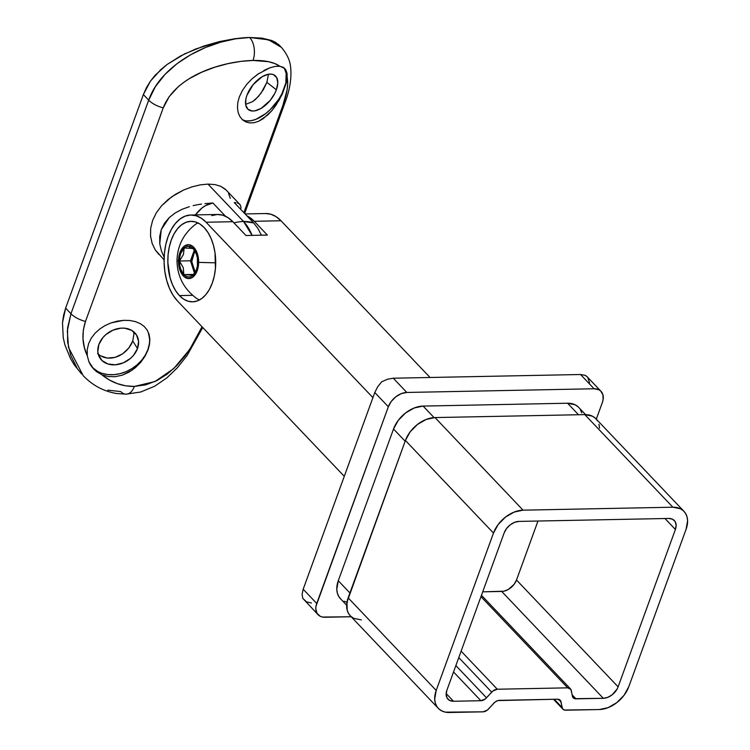 <?xml version="1.0" encoding="UTF-8"?>
<svg xmlns="http://www.w3.org/2000/svg" width="750" height="750" viewBox="0 0 750 750"><rect width="100%" height="100%" fill="white"/><g stroke="black" fill="none" stroke-linecap="round" stroke-linejoin="round"><path stroke-width="1.12" d="M179.4 295.584L192.647 295.322L179.4 295.584L175.641 290.728L172.5 284.747L170.1 277.884L167.859 262.556L168.103 254.681L169.266 247.078L171.281 240.028L174.094 233.812L177.581 228.656L181.613 224.775L186.037 222.3L190.678 221.334L195.366 221.916L199.913 224.025L204.15 227.578A40.256 23.934 88.9 0 1 214.941 272.569A40.256 23.934 88.9 0 1 192.572 301.828A40.256 23.934 88.9 0 1 179.4 295.584A40.256 23.934 88.9 0 1 168.609 250.584A40.256 23.934 88.9 0 1 190.978 221.325A40.256 23.934 88.9 0 1 204.15 227.578L207.909 232.434L211.05 238.406L213.45 245.278L215.016 252.769L215.438 268.472L214.284 276.075L212.259 283.125L209.456 289.341L205.969 294.497L201.938 298.387L197.513 300.863L192.863 301.819L188.184 301.238L183.628 299.128L179.4 295.584M570.478 688.884A6.656 4.491 -43.6 0 0 567.703 687.844L480.966 596.644L567.703 687.844L497.316 689.231A6.656 4.491 -43.6 0 0 491.663 692.137L458.784 657.572L491.663 692.137L486.525 697.819A6.656 4.491 -43.6 0 1 480.872 700.716L453.544 671.981L480.872 700.716L453.506 701.259A13.312 8.972 -43.6 0 1 447.956 699.188A13.312 8.972 -43.6 0 1 446.897 690.225L504.178 532.856A13.312 8.972 -43.6 0 1 518.972 521.409L668.784 518.447A13.312 8.972 -43.6 0 1 674.334 520.519A13.312 8.972 -43.6 0 1 675.394 529.481L664.978 518.522L675.394 529.481L618.113 686.85A13.312 8.972 -43.6 0 1 603.319 698.306L501.712 591.459L482.709 591.834L503.878 591.206L508.35 589.453L514.125 584.325L516.506 580.012L537.975 521.034L516.506 580.012L618.113 686.85L617.109 689.053L612.084 694.866L607.725 697.369L603.319 698.306L574.65 698.681L572.775 697.275L570.881 689.419L567.703 687.844L497.316 689.231L492.928 690.956L485.25 699L480.872 700.716L453.506 701.259L449.728 700.481L447.141 698.119L446.147 694.519L446.897 690.225L504.178 532.856L506.559 528.544L510.206 524.85L514.566 522.347L518.972 521.409L668.784 518.447L672.562 519.225L675.15 521.597L676.144 525.197L675.394 529.481L618.113 686.85L516.506 580.012A13.312 8.972 136.4 0 1 501.712 591.459L603.319 698.306L575.962 698.841L572.1 694.781L575.962 698.841A6.656 4.491 -43.6 0 1 573.188 697.809A6.656 4.491 -43.6 0 1 572.353 696.122L571.312 690.562A6.656 4.491 -43.6 0 0 570.478 688.884L481.462 595.275M597.553 420.9L595.322 418.172L592.378 416.166L584.812 414.619L672.872 507.206L523.059 510.169L514.247 512.044L505.528 517.05L498.234 524.438L493.481 533.072L436.2 690.441L348.141 597.844L405.413 440.475L493.481 533.072L436.2 690.441L434.7 699.009L435.262 702.863L436.678 706.209L438.909 708.947L441.853 710.953L445.397 712.153L482.953 711.834L487.341 710.119L495.019 702.075L497.944 700.575L557.428 699.206L560.616 700.781L562.509 708.638L564.375 710.044L599.231 709.547L608.044 707.672L616.763 702.656L624.056 695.278L628.819 686.644L686.091 529.266L687.591 520.697L687.028 516.853L685.613 513.497L683.381 510.769L680.438 508.762L672.872 507.206L523.059 510.169L435 417.572L426.188 419.447L417.469 424.453L410.175 431.841L405.413 440.475L346.95 602.222L347.203 610.266L348.619 613.622L350.85 616.35L353.794 618.356L361.359 619.903M586.725 376.331L585.094 375.3L580.538 374.513L393.272 378.206L387.591 379.2L381.647 381.816L377.578 386.944L374.784 392.522L303.178 589.237L316.734 603.478L303.178 589.237L374.784 392.522L388.331 406.772L316.734 603.478A16.641 11.213 -43.6 0 0 318.047 614.681A16.641 11.213 -43.6 0 0 324.994 617.269L351.188 616.753L322.481 617.053L320.259 616.303L317.034 613.341L315.787 608.841L315.994 606.216L388.331 406.772L391.303 401.372L395.859 396.759L401.306 393.628L406.819 392.456L393.272 378.206L580.538 374.513L594.084 388.762L598.809 389.728L600.656 390.984L602.934 394.781L603.084 399.806L602.344 402.544L596.297 419.156L602.344 402.544A16.641 11.213 -43.6 0 0 601.022 391.341L587.034 376.631L585.094 375.3L580.538 374.513L594.084 388.762L406.819 392.456L594.084 388.762A16.641 11.213 -43.6 0 1 601.022 391.341M581.728 412.875L580.303 409.519M578.081 406.791L575.138 404.784L567.572 403.228L423.103 406.078L414.291 407.953L405.572 412.969L398.278 420.347L393.525 428.991L338.287 580.734L336.788 589.303L337.35 593.156L338.775 596.512L340.997 599.241M343.941 601.247L347.494 602.447M346.641 605.212L340.406 598.659A26.616 17.944 136.4 0 1 338.287 580.734L349.913 592.959L338.287 580.734L393.525 428.991L405.15 441.216L393.525 428.991A26.616 17.944 136.4 0 1 423.103 406.078L567.572 403.228L578.513 414.741L567.572 403.228A26.616 17.944 136.4 0 1 578.672 407.372L585.562 414.609M434.072 417.609L423.103 406.078L434.072 417.609M599.531 428.1L598.969 424.256M683.981 511.35L595.922 418.753A26.616 17.944 136.4 0 0 584.812 414.619L435 417.572L584.812 414.619L672.872 507.206A26.616 17.944 -43.6 0 1 683.981 511.35A26.616 17.944 -43.6 0 1 686.091 529.266L628.819 686.644A26.616 17.944 -43.6 0 1 599.231 709.547L565.697 710.203A6.656 4.491 -43.6 0 1 562.922 709.172A6.656 4.491 -43.6 0 1 562.087 707.484L554.269 699.272L562.087 707.484L561.038 701.925L558.562 699.328L561.038 701.925A6.656 4.491 -43.6 0 0 560.203 700.247A6.656 4.491 -43.6 0 0 557.428 699.206L499.406 700.35A6.656 4.491 -43.6 0 0 493.744 703.256L488.606 708.938A6.656 4.491 -43.6 0 1 482.953 711.834L449.419 712.5A26.616 17.944 -43.6 0 1 438.309 708.366A26.616 17.944 -43.6 0 1 436.2 690.441L348.141 597.844A26.616 17.944 136.4 0 0 350.25 615.769L438.309 708.366M497.316 689.231L461.119 651.169L497.316 689.231M486.525 697.819L455.869 665.588L486.525 697.819M453.506 701.259L446.166 693.544L453.506 701.259M589.566 382.762L587.831 377.747M318.047 614.681L302.822 598.397L302.072 594.412L303.178 589.237L302.072 594.412L302.822 598.397L306.544 601.875L311.447 603.019M344.278 476.334L177.45 300.919L344.278 476.334M265.416 213.534L270.834 214.209L276.094 216.647L280.997 220.762L430.05 377.484L280.997 220.762L254.25 221.287L267.366 235.078L245.963 235.5L232.847 221.709L206.091 222.234L201.188 218.128L195.928 215.691L190.509 215.016L185.137 216.131L180.019 218.991L175.35 223.491L171.309 229.453L168.066 236.653L165.722 244.8L164.391 253.603L164.1 262.706L164.887 271.772L166.697 280.444L169.472 288.384L173.1 295.303L177.45 300.919A46.584 27.684 88.9 0 1 168.066 236.653A46.584 27.684 88.9 0 1 190.856 215.006A46.584 27.684 88.9 0 1 206.091 222.234L372.919 397.65L206.091 222.234L232.847 221.709L227.944 217.603L222.684 215.166L217.256 214.491L211.884 215.606M245.1 213.938L265.763 213.525A46.584 27.684 -91.1 0 1 280.997 220.762L254.25 221.287L246.872 215.803A46.584 27.684 88.9 0 1 254.25 221.287L267.366 235.078L245.963 235.5L232.847 221.709A46.584 27.684 -91.1 0 0 217.603 214.481L190.856 215.006M405.413 440.475L493.481 533.072A26.616 17.944 -43.6 0 1 523.059 510.169L435 417.572A26.616 17.944 136.4 0 0 405.413 440.475M387.591 379.2L381.647 381.816L377.578 386.944L374.784 392.522L388.331 406.772A16.641 11.213 -43.6 0 1 406.819 392.456L393.272 378.206L387.591 379.2M158.747 254.325L155.278 249.919L152.119 243.366L150.544 236.034L150.694 228.262L152.625 220.434L156.309 212.831L161.531 205.828L168.056 199.594L175.547 194.278L183.619 190.022L192 186.853L200.213 184.875L207.984 184.106L243.544 221.494L252.094 235.378A46.584 27.684 -91.1 0 0 243.544 221.494A46.584 31.406 136.4 0 0 233.953 222.872A46.584 31.406 -43.6 0 1 243.544 221.494L207.984 184.106L200.213 184.875L192 186.853L183.619 190.022L171.684 196.819L161.531 205.828L156.309 212.831L152.625 220.434L150.694 228.262L150.544 236.034L152.119 243.366L155.278 249.919L164.081 259.931M246.928 95.287A21.628 11.587 -52 0 1 260.222 77.972A21.628 11.587 -52 0 1 274.969 75.506A21.628 11.587 -52 0 1 276.366 89.803L266.85 82.359L268.491 74.241L266.85 82.359L261.019 93.234L255.553 99.356L252.572 101.662L245.616 104.372L252.572 101.662L258.394 96.516L263.344 89.7L266.85 82.359L276.366 89.803A21.628 11.587 -52 0 1 263.072 107.119A21.628 11.587 -52 0 1 248.325 109.584A21.628 11.587 -52 0 1 246.928 95.287L253.097 84.675L262.153 76.716L268.294 74.278L271.041 74.091L273.422 74.616L276.759 77.691L277.791 83.025L276.366 89.803L274.781 93.422L270.188 100.416L261.141 108.375L255 110.812L252.253 111L247.941 109.256L245.709 104.972L245.906 98.794L246.928 95.287M287.006 73.144L287.194 77.672C288.534 84.581 287.091 93.853 282.853 105.497A16.641 7.294 20 0 0 284.719 103.434A16.641 7.294 -160 0 1 282.853 105.497L243.863 212.634L282.853 105.497L287.119 89.794L287.691 83.278L287.194 77.672L286.341 82.8L282.244 94.2L275.822 105.459L271.903 110.597L263.194 118.688L258.609 121.284L254.081 122.719L249.75 122.934L245.831 121.931L242.484 119.756L239.878 116.559L238.162 112.491L237.45 107.709L237.816 102.497L239.297 96.994L242.334 90.581L246.619 84.488L251.888 78.956L257.756 74.222L269.803 67.819L275.259 66.394L279.881 66.263L283.35 67.359L285.703 69.656L287.006 73.144L287.194 77.672L286.341 82.8L284.288 88.331A33.272 17.831 128 0 0 283.153 67.247M242.128 119.428A33.272 17.831 128 0 0 284.288 88.331L279.281 99.938L271.903 110.597L267.666 115.069L258.609 121.284L254.081 122.719L249.75 122.934L245.831 121.931L242.484 119.756L239.878 116.559L238.162 112.491L237.45 107.709L237.816 102.497L239.297 96.994L242.334 90.581L246.619 84.488L251.888 78.956L259.012 73.359M263.841 70.472L269.803 67.819L275.259 66.394L279.881 66.263L284.662 68.353M133.922 333.966L132.759 341.006L137.494 348.544A21.628 16.931 -32.1 0 1 119.475 364.134A21.628 16.931 -32.1 0 1 99.881 357.975A21.628 16.931 -32.1 0 1 98.897 344.409A21.628 16.931 -32.1 0 1 116.925 328.819A21.628 16.931 -32.1 0 1 136.519 334.978A21.628 16.931 -32.1 0 1 137.494 348.544L132.759 341.006L133.922 333.966L133.613 331.706M280.566 46.519L278.691 44.588L271.734 40.509L261.956 38.128L249.637 37.5A16.641 9.891 88.9 0 1 252.984 60.45C264.891 60.188 273.863 62.128 279.881 66.263L274.866 63.581L268.631 61.716L252.984 60.45L241.022 61.35L228.141 63.591L214.95 67.162L201.806 72.15L189.375 78.628L183.591 82.472L178.275 86.728L169.256 96.562L163.228 107.859L85.491 321.431L83.316 330.15L83.006 339L84.394 347.587L87.281 355.706L87.216 349.603L88.659 343.528L91.284 338.147L95.016 333.281L99.722 329.016L105.169 325.528L111.15 322.875L123.694 320.325L129.759 320.475L135.309 321.572L140.175 323.578L144.169 326.419L147.159 330.028L149.072 334.322L149.859 339.15L149.503 344.419L147.881 349.659A33.272 26.053 147.9 0 0 146.756 329.409M147.112 329.962L149.072 334.322L149.859 339.15L149.503 344.419L148.031 349.894L144.975 356.325L140.653 362.391L135.253 367.781L129.056 372.122L122.278 375.169L115.237 376.688L108.319 376.556L101.878 374.775L109.191 379.875L117.197 383.597L125.634 385.809L134.344 386.438L145.669 384.872L156.713 380.7L167.119 374.203L176.812 365.587L185.588 355.266L193.359 343.65L202.031 326.766L189.806 349.294L173.85 368.503L155.006 381.525L134.344 386.438A16.641 9.891 88.9 0 1 126.3 394.163A16.641 9.891 88.9 0 1 120.759 391.584L107.794 390.15M212.878 202.978L225.478 216.225L212.878 202.978A56.559 33.619 -91.1 0 0 195.403 214.913L201.928 208.041L205.444 205.65L212.878 202.978L204.928 203.634L212.878 202.978M201.553 204.066L197.062 204.806L201.553 204.066M193.162 205.641L197.062 204.806L193.162 205.641M182.025 209.325L189.328 206.672L182.025 209.325L175.256 212.925L182.025 209.325M169.331 217.509L175.256 212.925L169.331 217.509L164.559 223.116L161.278 229.556L169.331 217.509M159.684 236.55L161.278 229.556L159.769 243.806L159.684 236.55M161.409 250.941L159.769 243.806L161.409 250.941L164.391 257.766L161.409 250.941M280.031 46.022L275.55 42.337L271.734 40.509L261.956 38.128L249.637 37.5L235.266 38.653L219.647 41.541L203.803 46.041L184.462 53.972L166.969 64.556L155.25 75.141L150.412 81.178L146.447 87.638L143.372 94.556L148.697 100.144L70.959 313.725L65.634 308.128L143.372 94.556L148.697 100.144L155.372 86.681L165.019 74.391L176.991 63.703L190.716 54.703L205.509 47.494L220.659 42.188L235.631 38.812L249.637 37.5L235.266 38.653L219.647 41.541L195.891 48.919L180.787 55.856L166.969 64.556L160.819 69.591L150.412 81.178L143.372 94.556L65.634 308.128L62.494 322.753L63.244 337.697L64.912 344.925L70.528 358.65L74.334 364.941L81.572 373.941M103.706 357.291L100.406 355.772L107.372 358.087L103.706 357.291M111.244 358.106L107.372 358.087L115.191 357.356L111.244 358.106M119.053 355.884L115.191 357.356L122.681 353.766L119.053 355.884M125.991 351.075L122.681 353.766L128.822 347.981L125.991 351.075M131.119 344.569L128.822 347.981L132.759 341.006L131.119 344.569M90.675 365.212L88.884 361.716L87.281 355.706L87.216 349.603L88.659 343.528L91.284 338.147L95.016 333.281L99.722 329.016L105.169 325.528L111.15 322.875L117.422 321.131L123.694 320.325L129.759 320.475L135.309 321.572L140.175 323.578L144.169 326.419L147.159 330.028M228.497 193.238L230.297 198.366M239.728 204.291L225.319 189.206L220.744 186.291L214.913 184.584L207.984 184.106L214.913 184.584L220.744 186.291L226.237 190.106M244.669 213.478L284.709 103.463C289.838 90.159 291.797 77.972 290.587 66.9C290.006 60.478 286.969 53.981 281.466 47.409L281.484 47.428M281.438 47.391L268.538 39.797L249.637 37.5L261.975 38.288L272.231 41.156L276.441 43.341M76.828 367.594L70.791 355.491L67.603 342.103L67.584 327.909L70.959 313.725L65.634 308.128L63.562 315.366L62.494 322.753L63.244 337.697L64.912 344.925L70.528 358.65L74.334 364.941L80.775 372.928M83.372 375.834L83.184 375.637C92.362 385.284 103.444 391.238 116.438 393.497L126.197 394.163L140.747 391.988L154.641 386.241L166.894 377.859L177.6 367.528L187.144 355.434L202.744 327.516M241.05 208.162L240.581 205.659L241.05 208.162M240.084 204.713L240.581 205.659L239.391 203.972L237.366 202.997L239.391 203.972M235.978 202.716L234.272 202.556L235.978 202.716M253.65 222.928L234.272 202.556L253.65 222.928L243.544 221.494A46.584 31.406 -43.6 0 1 253.65 222.928L257.822 228.309L253.65 222.928M261.412 235.2L257.822 228.309L261.412 235.2M140.653 362.391L132.244 370.087L122.278 375.169L115.237 376.688L108.319 376.556L101.878 374.775L94.022 369.45L88.884 361.716L87.281 355.706C82.181 344.841 81.581 333.422 85.491 321.431A16.641 7.294 -160 0 1 70.959 313.725L67.331 330.75L68.484 347.419L83.213 375.666M90.366 364.706A33.272 26.053 147.9 0 0 120.544 373.547A33.272 26.053 147.9 0 0 147.881 349.659L144.975 356.325M97.594 353.578L100.406 355.772M93.197 368.072L97.387 371.222M102.375 373.416L107.972 374.578L113.953 374.662L120.113 373.659L126.188 371.616L131.962 368.597L137.203 364.734L141.713 360.178L145.322 355.087L147.881 349.659L149.306 344.119M149.541 338.663L148.566 333.516M137.494 348.544L133.481 355.378L130.547 358.35L123.394 362.812L115.444 364.8L107.916 363.984L101.944 360.516L98.456 354.9L97.828 351.553L98.897 344.409L102.909 337.575L105.844 334.603L113.006 330.141L120.956 328.153L124.847 328.209L131.728 330.394L136.547 335.025L138.572 341.4L137.494 348.544M243.122 120.3L242.484 119.756M247.2 120.928L251.419 120.647L256.031 119.287L265.725 113.569L270.431 109.434L278.653 99.403L281.859 93.891L285.853 82.922L286.163 73.425L284.887 69.694M283.35 67.359L285.703 69.656M126.3 394.163A16.641 9.891 -91.1 0 0 134.344 386.438C122.259 386.512 111.441 382.631 101.878 374.775L96.375 371.541L91.978 367.097M252.984 60.45A16.641 9.891 -91.1 0 0 249.637 37.5C213.881 38.016 161.953 62.091 148.697 100.144A16.641 7.294 20 0 0 163.228 107.859C175.678 75.15 223.378 61.181 252.984 60.45M148.697 100.144L70.959 313.725A16.641 7.294 20 0 0 85.491 321.431L163.228 107.859A16.641 7.294 -160 0 1 148.697 100.144M178.481 260.944A45.534 1.941 -179.3 0 1 177.009 260.438A45.534 1.941 0.7 0 0 178.481 260.944L179.325 254.513L181.575 249.169L184.894 245.728L188.766 244.706L192.6 246.263L195.834 250.162L197.953 255.806L198.647 262.341A16.959 10.078 88.9 0 1 188.362 278.578A16.959 10.078 88.9 0 1 178.481 260.944A16.959 10.078 88.9 0 1 188.766 244.706A16.959 10.078 88.9 0 1 198.647 262.341L197.803 268.772L195.553 274.116L192.234 277.556L188.362 278.578L184.519 277.022L181.294 273.131L179.175 267.478L178.481 260.944M215.709 262.809A45.534 1.941 -179.3 0 1 198.647 262.341A45.534 1.941 0.7 0 0 215.709 262.809M197.953 222.919A39.928 23.728 -91.1 0 0 194.606 225.009C183.3 234.262 177.431 246.075 177.009 260.438C177.169 275.925 183.516 288.45 196.05 298.003A39.928 23.728 -91.1 0 0 199.472 299.962M187.556 248.156L184.153 248.025A15.366 9.131 88.9 0 1 188.747 246.291L190.378 248.316L187.556 248.156L190.378 248.316L188.747 246.291A15.366 9.131 88.9 0 1 193.284 248.663A15.366 9.131 88.9 0 1 195.113 251.156A15.366 9.131 88.9 0 1 197.7 262.275A15.366 9.131 88.9 0 1 195.516 271.856A15.366 9.131 88.9 0 1 192.975 275.259A15.366 9.131 88.9 0 1 183.834 274.622L192.975 275.259L195.825 271.238L192.975 275.259L196.387 269.869L197.344 266.231L197.438 258.281L196.566 254.513L193.284 248.663L190.378 248.316L193.284 248.663L191.1 246.975L188.747 246.291L186.375 246.647L184.153 248.025L183.431 254.513L179.428 261.009L183.281 267.759L183.834 274.622A15.366 9.131 88.9 0 1 179.428 261.009A15.366 9.131 88.9 0 1 184.153 248.025L180.741 253.416L179.784 257.053L179.691 265.003L180.562 268.772L183.834 274.622L186.028 276.309L188.381 276.994L190.753 276.637L192.975 275.259L183.834 274.622L193.641 274.425L183.834 274.622L183.281 267.759L179.428 261.009L183.431 254.513L184.153 248.025L187.556 248.156M195.562 251.962L193.284 248.663L195.562 251.962M194.353 250.097L190.463 260.794L194.512 273.281L190.463 260.794L179.428 261.009L190.463 260.794L194.353 250.097M194.831 250.8L191.766 261.553L195.234 272.203L193.003 268.284L191.766 260.878L192.422 255.881L195.375 250.181M562.922 709.172L553.519 699.291"/></g></svg>
